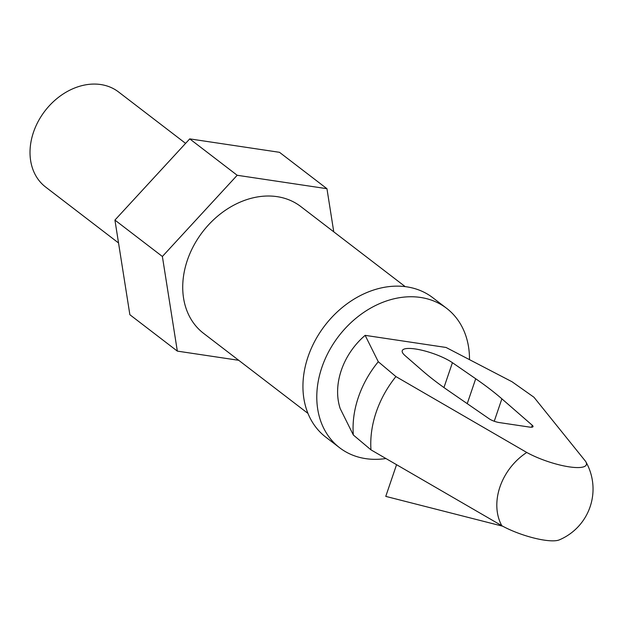 <?xml version="1.0" encoding="UTF-8"?>
<svg xmlns="http://www.w3.org/2000/svg" width="624" height="624" viewBox="0 0 624 624"><rect width="100%" height="100%" fill="white"/><g stroke="black" fill="none" stroke-linecap="round" stroke-linejoin="round"><path stroke-width="0.94" d="M307.967 413.408L203.525 333.31A79.888 62.439 -52.5 0 1 187.364 260.216A79.888 62.439 -52.5 0 1 300.76 206.521L405.202 286.627M585.866 461.822A55.185 55.185 0 0 1 559.291 539.885A38.08 9.438 -161.2 0 1 501.821 525.728L370.968 449.849L353.34 435.006L340.213 408.626A63.913 49.951 -52.5 0 1 365.149 335.353L378.284 361.733L395.912 376.576L526.765 452.462A38.08 9.438 18.8 0 0 568.441 466.744A38.08 9.438 18.8 0 0 585.866 461.822A38.08 9.438 18.8 0 0 585.507 461.253L533.949 397.238L512.023 381.748L446.059 347.467L365.149 335.353M499.309 422.565L529.425 427.073A7.987 1.981 18.8 0 0 533.036 426.613A7.987 1.981 18.8 0 0 532.264 425.272L501.875 398.83A303.256 75.137 18.8 0 0 475.706 378.76L452.416 362.692A29.312 7.262 18.8 0 0 422.425 350.36A29.312 7.262 18.8 0 0 402.254 350.672A29.312 7.262 18.8 0 0 405.062 355.61L422.518 370.796A303.256 75.137 18.8 0 0 448.687 390.866L489.247 418.837A7.987 1.981 18.8 0 0 499.309 422.565M396.474 464.927L385.765 496.384L502.702 526.211M385.702 458.562A87.875 68.679 -52.5 0 1 339.659 447.775A87.875 68.679 -52.5 0 1 321.883 367.38A87.875 68.679 -52.5 0 1 446.612 308.311A87.875 68.679 -52.5 0 1 469.49 359.479M339.659 447.775L325.814 437.159A87.875 68.679 -52.5 0 1 308.038 356.764A87.875 68.679 -52.5 0 1 432.767 297.695L446.612 308.311M238.735 360.305L177.333 351.117L129.87 314.722L114.925 220.085L189.735 138.879L279.49 152.311L326.953 188.705L333.762 231.832M177.333 351.117L162.38 256.48L114.925 220.085M162.38 256.48L237.19 175.274L189.735 138.879M237.19 175.274L326.953 188.705M185.593 143.372L118.537 91.946A59.92 46.823 127.5 0 0 33.493 132.218A59.92 46.823 127.5 0 0 45.614 187.036L118.537 242.962M501.821 525.728A53.929 42.143 -52.5 0 1 526.765 452.462M370.968 449.849A94.029 73.484 -52.5 0 1 395.912 376.576M353.34 435.006A91.634 71.612 -52.5 0 1 378.284 361.733M443.953 387.551L452.416 362.692M531.609 427.214L532.264 425.272M494.247 421.247L501.875 398.83M467.236 403.65L475.706 378.76"/></g></svg>
